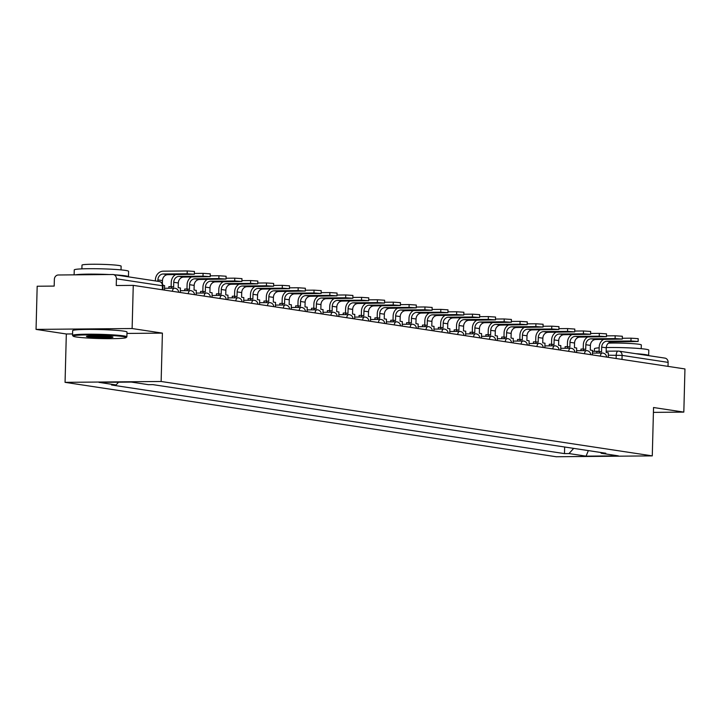<?xml version="1.0" encoding="UTF-8"?>
<svg xmlns="http://www.w3.org/2000/svg" width="721" height="721" viewBox="0 0 721 721"><rect width="100%" height="100%" fill="white"/><g stroke="black" fill="none" stroke-linecap="round" stroke-linejoin="round"><path stroke-width="1.08" d="M132.123 328.533L36.05 329.398L66.323 333.985L65.061 382.346L556.197 456.744L652.28 455.879L161.134 381.481L162.405 333.12L132.123 328.533L133.259 285.372L684.95 368.945L683.823 412.106L653.541 407.518L652.28 455.879M36.05 329.398L37.177 286.237L54.183 286.084L54.363 279.36A4.353 3.83 -81.4 0 1 58.32 274.989L112.701 274.503A4.353 3.83 -81.4 0 1 113.233 274.539L159.26 281.514A4.353 3.83 98.6 0 1 162.45 285.777L116.423 278.802A4.353 3.83 -81.4 0 0 113.233 274.539M664.392 358.067A4.353 3.83 98.6 0 1 664.924 358.112A4.353 3.83 98.6 0 1 668.124 362.375L622.097 355.399L608.308 355.201M668.016 366.376L668.124 362.375M653.415 412.376L683.823 412.106M116.423 278.802L116.252 285.525L133.259 285.372M118.559 382.193L116.063 384.96L98.993 382.373L131.276 382.076L148.337 384.663L152.861 384.626L605.793 453.239L601.278 453.275L618.348 455.861L586.065 456.15L568.995 453.563L573.691 448.372M116.063 384.96L111.548 384.996L564.48 453.608L568.995 453.563M65.061 382.346L161.134 381.481M66.323 333.985L72.578 333.931M126.968 333.435L162.405 333.12M564.651 447.002L564.48 453.608M600.557 452.446L601.278 453.275M588.354 450.589L586.065 456.15M162.387 283.65L162.468 280.586A5.867 5.173 98.6 0 1 167.804 274.683L194.337 274.25L187.163 273.773L187.235 270.952L194.409 271.429L194.337 274.25M164.46 290.103L164.577 285.588L162.937 285.336M157.854 281.298L157.89 279.892A5.867 5.173 98.6 0 1 163.234 273.989L187.163 273.773M187.235 270.952L163.306 271.168A8.697 7.661 -81.4 0 0 155.394 279.91L155.366 280.92M180.313 292.501L180.43 287.985L178.195 287.652L178.312 282.983A5.867 5.173 98.6 0 1 183.657 277.08L210.19 276.648L203.007 276.17L203.079 273.358L210.262 273.827L210.19 276.648M171.346 288.229L171.391 286.616L173.626 286.958L173.743 282.29A5.867 5.173 98.6 0 1 179.087 276.386L203.007 276.17M171.391 286.616L168.885 286.643L168.849 288.247M175.536 274.611A8.697 7.661 -81.4 0 0 171.247 282.317L171.129 286.616M203.079 273.358L194.355 273.43M196.157 294.907L196.283 290.383L194.048 290.049L194.165 285.39A5.867 5.173 98.6 0 1 199.51 279.487L226.034 279.054L218.86 278.576L218.932 275.755L226.106 276.233L226.034 279.054M187.199 290.626L187.235 289.013L189.47 289.355L189.596 284.696A5.867 5.173 98.6 0 1 194.931 278.793L218.86 278.576M187.235 289.013L184.738 289.04L184.693 290.653M191.38 277.008A8.697 7.661 -81.4 0 0 187.1 284.714L186.982 289.022M218.932 275.755L210.208 275.837M212.01 297.304L212.127 292.789L209.892 292.447L210.018 287.787A5.867 5.173 98.6 0 1 215.354 281.884L241.886 281.451L234.713 280.974L234.785 278.153L241.959 278.63L241.886 281.451M203.043 293.032L203.088 291.419L205.323 291.753L205.44 287.093A5.867 5.173 98.6 0 1 210.784 281.19L234.713 280.974M203.088 291.419L200.591 291.437L200.546 293.05M207.233 279.415A8.697 7.661 -81.4 0 0 202.943 287.12L202.835 291.419M234.785 278.153L226.061 278.234M227.863 299.702L227.98 295.186L225.745 294.853L225.862 290.184A5.867 5.173 98.6 0 1 231.207 284.281L257.73 283.849L250.557 283.38L250.629 280.559L257.812 281.028L257.73 283.849M218.896 295.43L218.932 293.817L221.176 294.159L221.293 289.491A5.867 5.173 98.6 0 1 226.637 283.596L250.557 283.38M218.932 293.817L216.435 293.844L216.399 295.448M223.086 281.812A8.697 7.661 -81.4 0 0 218.796 289.518L218.679 293.826M250.629 280.559L241.905 280.64M243.707 302.108L243.824 297.593L241.589 297.25L241.715 292.591A5.867 5.173 98.6 0 1 247.06 286.688L273.583 286.255L266.41 285.777L266.482 282.956L273.656 283.434L273.583 286.255M234.74 297.827L234.785 296.223L237.02 296.556L237.146 291.897A5.867 5.173 98.6 0 1 242.481 285.994L266.41 285.777M234.785 296.223L232.288 296.241L232.243 297.854M238.93 284.218A8.697 7.661 -81.4 0 0 234.649 291.915L234.532 296.223M266.482 282.956L257.757 283.038M76.255 336.986A26.524 1.757 -178.5 0 0 105.203 338.636A26.524 1.757 -178.5 0 0 126.148 337.581A26.524 1.757 -178.5 0 0 123.138 336.563A26.524 1.757 -178.5 0 0 92.477 334.895A26.524 1.757 -178.5 0 0 73.236 336.193A26.524 1.757 -178.5 0 0 76.255 336.986M73.236 336.193L72.596 335.535A27.182 1.802 1.5 0 1 72.542 335.409A27.182 1.802 1.5 0 1 93.189 334.202A27.182 1.802 1.5 0 1 123.733 335.905A27.182 1.802 1.5 0 1 126.878 336.833A27.182 1.802 1.5 0 1 126.815 336.95L126.148 337.581M87.971 336.878A13.266 0.883 1.5 0 1 86.466 336.365A13.266 0.883 1.5 0 1 96.938 335.842A13.266 0.883 1.5 0 1 111.413 336.671A13.266 0.883 1.5 0 1 112.927 337.058A13.266 0.883 1.5 0 1 103.301 337.716A13.266 0.883 1.5 0 1 87.971 336.878M87.764 336.076A12.608 0.838 -178.5 0 0 88.566 336.22A12.608 0.838 -178.5 0 0 100.706 336.986A12.608 0.838 -178.5 0 0 111.647 336.707M74.128 274.845L74.254 269.915A27.182 1.802 1.5 0 1 94.911 268.708A27.182 1.802 1.5 0 1 125.445 270.411A27.182 1.802 1.5 0 1 128.599 271.339L128.455 276.756A27.182 1.802 1.5 0 1 128.428 276.837M115.495 274.881A27.182 1.802 1.5 0 1 125.301 275.828A27.182 1.802 1.5 0 1 128.455 276.756M81.897 268.861L81.996 265.121A19.566 1.298 1.5 0 1 96.866 264.256A19.566 1.298 1.5 0 1 118.848 265.481A19.566 1.298 1.5 0 1 121.119 266.148L121.02 269.888M72.542 335.409L72.668 330.642A27.182 1.802 1.5 0 1 93.315 329.434A27.182 1.802 1.5 0 1 123.859 331.137A27.182 1.802 1.5 0 1 127.004 332.066L126.878 336.833M75.326 274.836A27.182 1.802 1.5 0 1 109.259 274.53M606.271 347.54A27.182 1.802 1.5 0 1 645.646 349.207A27.182 1.802 1.5 0 1 648.792 350.136L648.648 355.552A27.182 1.802 1.5 0 1 648.621 355.642M635.697 353.678A27.182 1.802 1.5 0 1 645.502 354.633A27.182 1.802 1.5 0 1 648.648 355.552M608.416 343.142A19.566 1.298 1.5 0 1 639.049 344.277A19.566 1.298 1.5 0 1 641.32 344.944L641.221 348.685M594.383 351.298L594.455 348.712A27.182 1.802 1.5 0 1 599.169 347.819M259.56 304.505L259.677 299.99L257.442 299.648L257.568 294.988A5.867 5.173 98.6 0 1 262.904 289.085L289.436 288.652L282.253 288.175L282.335 285.363L289.509 285.831L289.436 288.652M250.593 300.233L250.638 298.62L252.873 298.963L252.99 294.294A5.867 5.173 98.6 0 1 258.334 288.391L282.253 288.175M250.638 298.62L248.141 298.647L248.096 300.251M254.783 286.616A8.697 7.661 -81.4 0 0 250.493 294.321L250.385 298.62M282.335 285.363L273.601 285.435M275.413 306.903L275.53 302.387L273.295 302.054L273.412 297.385A5.867 5.173 98.6 0 1 278.757 291.491L305.28 291.05L298.106 290.581L298.179 287.76L305.362 288.238L305.28 291.05M266.446 302.631L266.482 301.017L268.717 301.36L268.843 296.701A5.867 5.173 98.6 0 1 274.187 290.797L298.106 290.581M266.482 301.017L263.985 301.045L263.949 302.658M270.636 289.013A8.697 7.661 -81.4 0 0 266.346 296.719L266.229 301.027M298.179 287.76L289.454 287.841M291.257 309.309L291.374 304.794L289.139 304.451L289.265 299.792A5.867 5.173 98.6 0 1 294.61 293.889L321.133 293.456L313.959 292.978L314.032 290.157L321.205 290.635L321.133 293.456M282.29 305.037L282.335 303.424L284.57 303.757L284.696 299.098A5.867 5.173 98.6 0 1 290.031 293.195L313.959 292.978M282.335 303.424L279.838 303.442L279.793 305.055M286.48 291.419A8.697 7.661 -81.4 0 0 282.19 299.125L282.082 303.424M314.032 290.157L305.307 290.239M307.11 311.706L307.227 307.191L304.992 306.858L305.118 302.189A5.867 5.173 98.6 0 1 310.454 296.286L336.986 295.853L329.803 295.385L329.885 292.564L337.058 293.032L336.986 295.853M298.143 307.434L298.188 305.821L300.423 306.164L300.54 301.495A5.867 5.173 98.6 0 1 305.884 295.601L329.803 295.385M298.188 305.821L295.691 305.848L295.646 307.452M302.333 293.817A8.697 7.661 -81.4 0 0 298.043 301.522L297.935 305.83M329.885 292.564L321.151 292.645M322.963 314.113L323.08 309.597L320.845 309.255L320.962 304.595A5.867 5.173 98.6 0 1 326.307 298.692L352.83 298.26L345.656 297.782L345.729 294.961L352.911 295.439L352.83 298.26M313.995 309.832L314.032 308.228L316.267 308.561L316.393 303.901A5.867 5.173 98.6 0 1 321.737 297.998L345.656 297.782M314.032 308.228L311.535 308.246L311.49 309.859M318.186 296.223A8.697 7.661 -81.4 0 0 313.896 303.92L313.779 308.228M345.729 294.961L337.004 295.042M338.807 316.51L338.924 311.995L336.689 311.652L336.815 306.993A5.867 5.173 98.6 0 1 342.151 301.09L368.683 300.657L361.509 300.179L361.582 297.367L368.755 297.836L368.683 300.657M329.839 312.238L329.885 310.625L332.12 310.967L332.246 306.299A5.867 5.173 98.6 0 1 337.581 300.396L361.509 300.179M329.885 310.625L327.388 310.652L327.343 312.256M334.03 298.62A8.697 7.661 -81.4 0 0 329.74 306.326L329.632 310.625M361.582 297.367L352.857 297.44M354.66 318.907L354.777 314.392L352.542 314.059L352.659 309.39A5.867 5.173 98.6 0 1 358.004 303.496L384.536 303.054L377.353 302.586L377.425 299.765L384.608 300.242L384.536 303.054M345.692 314.635L345.738 313.022L347.973 313.365L348.09 308.705A5.867 5.173 98.6 0 1 353.434 302.802L377.353 302.586M345.738 313.022L343.232 313.049L343.196 314.662M349.883 301.017A8.697 7.661 -81.4 0 0 345.593 308.723L345.476 313.031M377.425 299.765L368.701 299.846M370.504 321.314L370.63 316.798L368.395 316.456L368.512 311.796A5.867 5.173 98.6 0 1 373.857 305.893L400.38 305.461L393.206 304.983L393.278 302.162L400.452 302.64L400.38 305.461M361.545 317.042L361.582 315.428L363.817 315.762L363.943 311.102A5.867 5.173 98.6 0 1 369.278 305.199L393.206 304.983M361.582 315.428L359.085 315.447L359.04 317.06M365.727 303.424A8.697 7.661 -81.4 0 0 361.446 311.13L361.329 315.428M393.278 302.162L384.554 302.243M386.357 323.711L386.474 319.196L384.239 318.862L384.365 314.194A5.867 5.173 98.6 0 1 389.7 308.291L416.233 307.858L409.059 307.389L409.131 304.568L416.305 305.037L416.233 307.858M377.389 319.439L377.434 317.826L379.67 318.168L379.787 313.5A5.867 5.173 98.6 0 1 385.131 307.597L409.059 307.389M377.434 317.826L374.938 317.853L374.893 319.457M381.58 305.821A8.697 7.661 -81.4 0 0 377.29 313.527L377.182 317.826M409.131 304.568L400.407 304.641M402.21 326.117L402.327 321.602L400.092 321.26L400.209 316.6A5.867 5.173 98.6 0 1 405.553 310.697L432.086 310.264L424.903 309.787L424.975 306.966L432.158 307.443L432.086 310.264M393.242 321.836L393.287 320.232L395.523 320.566L395.64 315.906A5.867 5.173 98.6 0 1 400.984 310.003L424.903 309.787M393.287 320.232L390.782 320.25L390.746 321.863M397.433 308.228A8.697 7.661 -81.4 0 0 393.143 315.924L393.026 320.232M424.975 306.966L416.251 307.047M418.054 328.515L418.171 323.999L415.936 323.657L416.062 318.997A5.867 5.173 98.6 0 1 421.406 313.094L447.93 312.662L440.756 312.184L440.828 309.372L448.002 309.841L447.93 312.662M409.086 324.243L409.131 322.629L411.367 322.972L411.493 318.303A5.867 5.173 98.6 0 1 416.828 312.4L440.756 312.184M409.131 322.629L406.635 322.657L406.59 324.261M413.277 310.625A8.697 7.661 -81.4 0 0 408.996 318.331L408.879 322.629M440.828 309.372L432.104 309.444M433.907 330.912L434.024 326.397L431.789 326.063L431.915 321.395A5.867 5.173 98.6 0 1 437.25 315.501L463.783 315.059L456.6 314.59L456.681 311.769L463.855 312.247L463.783 315.059M424.939 326.64L424.984 325.027L427.22 325.369L427.337 320.71A5.867 5.173 98.6 0 1 432.681 314.807L456.6 314.59M424.984 325.027L422.488 325.054L422.443 326.667M429.13 313.022A8.697 7.661 -81.4 0 0 424.84 320.728L424.732 325.036M456.681 311.769L447.957 311.851M449.76 333.318L449.877 328.803L447.642 328.461L447.759 323.801A5.867 5.173 98.6 0 1 453.103 317.898L479.627 317.465L472.453 316.988L472.525 314.167L479.708 314.644L479.627 317.465M440.792 329.046L440.828 327.433L443.064 327.767L443.19 323.107A5.867 5.173 98.6 0 1 448.534 317.204L472.453 316.988M440.828 327.433L438.332 327.451L438.296 329.064M444.983 315.428A8.697 7.661 -81.4 0 0 440.693 323.125L440.576 327.433M472.525 314.167L463.801 314.248M465.604 335.716L465.721 331.2L463.486 330.867L463.612 326.198A5.867 5.173 98.6 0 1 468.956 320.295L495.48 319.863L488.306 319.394L488.378 316.573L495.552 317.042L495.48 319.863M456.636 331.444L456.681 329.83L458.916 330.173L459.043 325.504A5.867 5.173 98.6 0 1 464.378 319.601L488.306 319.394M456.681 329.83L454.185 329.858L454.14 331.462M460.827 317.826A8.697 7.661 -81.4 0 0 456.537 325.531L456.429 329.83M488.378 316.573L479.654 316.645M481.457 338.122L481.574 333.607L479.339 333.264L479.465 328.605A5.867 5.173 98.6 0 1 484.8 322.702L511.333 322.269L504.15 321.791L504.231 318.97L511.405 319.448L511.333 322.269M472.489 333.841L472.534 332.237L474.769 332.57L474.887 327.911A5.867 5.173 98.6 0 1 480.231 322.008L504.15 321.791M472.534 332.237L470.038 332.255L469.993 333.868M476.68 320.232A8.697 7.661 -81.4 0 0 472.39 327.929L472.282 332.237M504.231 318.97L495.498 319.052M497.31 340.519L497.427 336.004L495.192 335.662L495.309 331.002A5.867 5.173 98.6 0 1 500.653 325.099L527.177 324.666L520.003 324.189L520.075 321.377L527.258 321.845L527.177 324.666M488.342 336.247L488.378 334.634L490.613 334.977L490.74 330.308A5.867 5.173 98.6 0 1 496.084 324.405L520.003 324.189M488.378 334.634L485.882 334.661L485.837 336.265M492.533 322.629A8.697 7.661 -81.4 0 0 488.243 330.335L488.126 334.634M520.075 321.377L511.351 321.449M513.154 342.917L513.271 338.401L511.036 338.068L511.162 333.399A5.867 5.173 98.6 0 1 516.506 327.505L543.03 327.064L535.856 326.595L535.928 323.774L543.102 324.252L543.03 327.064M504.186 338.645L504.231 337.031L506.466 337.374L506.593 332.714A5.867 5.173 98.6 0 1 511.928 326.811L535.856 326.595M504.231 337.031L501.735 337.058L501.69 338.672M508.377 325.027A8.697 7.661 -81.4 0 0 504.087 332.732L503.979 337.04M535.928 323.774L527.204 323.855M529.007 345.323L529.124 340.808L526.889 340.465L527.006 335.806A5.867 5.173 98.6 0 1 532.35 329.903L558.883 329.47L551.7 328.992L551.781 326.171L558.955 326.649L558.883 329.47M520.039 341.042L520.084 339.438L522.319 339.771L522.437 335.112A5.867 5.173 98.6 0 1 527.781 329.209L551.7 328.992M520.084 339.438L517.579 339.456L517.543 341.069M524.23 327.433A8.697 7.661 -81.4 0 0 519.94 335.13L519.832 339.438M551.781 326.171L543.048 326.252M544.851 347.72L544.977 343.205L542.742 342.872L542.859 338.203A5.867 5.173 98.6 0 1 548.203 332.3L574.727 331.867L567.553 331.399L567.625 328.578L574.799 329.046L574.727 331.867M535.892 343.448L535.928 341.835L538.163 342.178L538.29 337.509A5.867 5.173 98.6 0 1 543.625 331.606L567.553 331.399M535.928 341.835L533.432 341.862L533.387 343.466M540.083 329.83A8.697 7.661 -81.4 0 0 535.793 337.536L535.676 341.835M567.625 328.578L558.901 328.65M560.704 350.127L560.821 345.611L558.586 345.269L558.712 340.609A5.867 5.173 98.6 0 1 564.047 334.706L590.58 334.274L583.406 333.796L583.478 330.975L590.652 331.453L590.58 334.274M551.736 345.846L551.781 344.241L554.016 344.575L554.134 339.915A5.867 5.173 98.6 0 1 559.478 334.012L583.406 333.796M551.781 344.241L549.285 344.259L549.24 345.873M555.927 332.237A8.697 7.661 -81.4 0 0 551.637 339.933L551.529 344.241M583.478 330.975L574.754 331.056M576.557 352.524L576.674 348.009L574.439 347.666L574.556 343.007A5.867 5.173 98.6 0 1 579.9 337.104L606.433 336.671L599.25 336.193L599.322 333.381L606.505 333.85L606.433 336.671M567.589 348.252L567.634 346.639L569.869 346.981L569.987 342.313A5.867 5.173 98.6 0 1 575.331 336.41L599.25 336.193M567.634 346.639L565.129 346.657L565.093 348.27M571.78 334.634A8.697 7.661 -81.4 0 0 567.49 342.34L567.373 346.639M599.322 333.381L590.598 333.453M592.401 354.921L592.518 350.406L590.283 350.073L590.409 345.404A5.867 5.173 98.6 0 1 595.753 339.501L622.277 339.068L615.103 338.6L615.175 335.779L622.349 336.256L622.277 339.068M583.433 350.649L583.478 349.036L585.713 349.379L585.84 344.719A5.867 5.173 98.6 0 1 591.175 338.816L615.103 338.6M583.478 349.036L580.982 349.063L580.937 350.676M587.624 337.031A8.697 7.661 -81.4 0 0 583.343 344.737L583.226 349.045M615.175 335.779L606.451 335.86M608.254 357.328L608.371 352.812L606.136 352.47L606.262 347.81A5.867 5.173 98.6 0 1 611.597 341.907L638.13 341.475L630.956 340.997L631.028 338.176L638.202 338.654L638.13 341.475M599.286 353.047L599.331 351.442L601.566 351.776L601.684 347.116A5.867 5.173 98.6 0 1 607.028 341.213L630.956 340.997M599.331 351.442L596.835 351.46L596.79 353.074M603.477 339.438A8.697 7.661 -81.4 0 0 599.187 347.134L599.079 351.442M631.028 338.176L622.304 338.257M616.131 358.517L616.221 355.129A4.353 2.037 89.5 0 1 618.212 351.091A4.353 2.037 89.5 0 1 618.366 351.1A4.353 3.83 98.6 0 1 618.906 351.136A4.353 3.83 98.6 0 1 622.097 355.399L621.989 359.409M592.5 351.334L599.079 351.271L592.5 351.316M664.924 358.112L618.906 351.136A4.353 4.353 0 0 0 618.212 351.091L606.172 351.199L618.059 351.1M172.391 291.302A4.353 2.037 -90.5 0 1 174.311 288.202A4.353 2.037 -90.5 0 1 174.464 288.211M188.235 293.699A4.353 2.037 -90.5 0 1 190.155 290.599A4.353 2.037 -90.5 0 1 190.308 290.608M204.088 296.106A4.353 2.037 -90.5 0 1 206.008 293.005A4.353 2.037 -90.5 0 1 206.161 293.014M219.941 298.503A4.353 2.037 -90.5 0 1 221.852 295.403A4.353 2.037 -90.5 0 1 222.005 295.412M235.785 300.909A4.353 2.037 -90.5 0 1 237.705 297.8A4.353 2.037 -90.5 0 1 237.858 297.818M251.638 303.307A4.353 2.037 -90.5 0 1 253.558 300.206A4.353 2.037 -90.5 0 1 253.711 300.215M267.482 305.704A4.353 2.037 -90.5 0 1 269.402 302.604A4.353 2.037 -90.5 0 1 269.555 302.613M283.335 308.11A4.353 2.037 -90.5 0 1 285.255 305.01A4.353 2.037 -90.5 0 1 285.408 305.019M299.188 310.508A4.353 2.037 -90.5 0 1 301.108 307.407A4.353 2.037 -90.5 0 1 301.261 307.416M315.032 312.914A4.353 2.037 -90.5 0 1 316.952 309.805A4.353 2.037 -90.5 0 1 317.105 309.823M330.885 315.311A4.353 2.037 -90.5 0 1 332.805 312.211A4.353 2.037 -90.5 0 1 332.958 312.22M346.738 317.709A4.353 2.037 -90.5 0 1 348.658 314.608A4.353 2.037 -90.5 0 1 348.811 314.617M362.582 320.115A4.353 2.037 -90.5 0 1 364.502 317.015A4.353 2.037 -90.5 0 1 364.655 317.024M378.435 322.512A4.353 2.037 -90.5 0 1 380.355 319.412A4.353 2.037 -90.5 0 1 380.508 319.421M394.288 324.91A4.353 2.037 -90.5 0 1 396.208 321.809A4.353 2.037 -90.5 0 1 396.352 321.827M410.132 327.316A4.353 2.037 -90.5 0 1 412.051 324.216A4.353 2.037 -90.5 0 1 412.205 324.225M425.985 329.713A4.353 2.037 -90.5 0 1 427.904 326.613A4.353 2.037 -90.5 0 1 428.058 326.622M441.829 332.12A4.353 2.037 -90.5 0 1 443.748 329.019A4.353 2.037 -90.5 0 1 443.902 329.028M457.682 334.517A4.353 2.037 -90.5 0 1 459.601 331.417A4.353 2.037 -90.5 0 1 459.755 331.426M473.535 336.914A4.353 2.037 -90.5 0 1 475.454 333.814A4.353 2.037 -90.5 0 1 475.608 333.832M489.379 339.321A4.353 2.037 -90.5 0 1 491.298 336.22A4.353 2.037 -90.5 0 1 491.452 336.229M505.232 341.718A4.353 2.037 -90.5 0 1 507.151 338.618A4.353 2.037 -90.5 0 1 507.305 338.627M521.085 344.124A4.353 2.037 -90.5 0 1 523.004 341.024A4.353 2.037 -90.5 0 1 523.158 341.033M536.929 346.522A4.353 2.037 -90.5 0 1 538.848 343.421A4.353 2.037 -90.5 0 1 539.002 343.43M552.782 348.919A4.353 2.037 -90.5 0 1 554.701 345.819A4.353 2.037 -90.5 0 1 554.855 345.837M568.635 351.325A4.353 2.037 -90.5 0 1 570.554 348.225A4.353 2.037 -90.5 0 1 570.699 348.234M584.479 353.723A4.353 2.037 -90.5 0 1 586.398 350.622A4.353 2.037 -90.5 0 1 586.552 350.631M600.332 356.129A4.353 2.037 -90.5 0 1 602.251 353.029A4.353 2.037 -90.5 0 1 602.405 353.038M162.856 289.86L162.955 285.922L162.45 285.777L162.351 289.779M158.719 281.469A4.353 3.83 98.6 0 1 159.26 281.514A4.353 4.353 0 0 1 162.955 285.922M157.89 279.892L162.468 280.586M163.234 273.989L167.804 274.683M173.743 282.29L178.312 282.983M179.087 276.386L183.657 277.08M189.596 284.696L194.165 285.39M194.931 278.793L199.51 279.487M205.44 287.093L210.018 287.787M210.784 281.19L215.354 281.884M221.293 289.491L225.862 290.184M226.637 283.596L231.207 284.281M237.146 291.897L241.715 292.591M242.481 285.994L247.06 286.688M252.99 294.294L257.568 294.988M258.334 288.391L262.904 289.085M268.843 296.701L273.412 297.385M274.187 290.797L278.757 291.491M284.696 299.098L289.265 299.792M290.031 293.195L294.61 293.889M300.54 301.495L305.118 302.189M305.884 295.601L310.454 296.286M316.393 303.901L320.962 304.595M321.737 297.998L326.307 298.692M332.246 306.299L336.815 306.993M337.581 300.396L342.151 301.09M348.09 308.705L352.659 309.39M353.434 302.802L358.004 303.496M363.943 311.102L368.512 311.796M369.278 305.199L373.857 305.893M379.787 313.5L384.365 314.194M385.131 307.597L389.7 308.291M395.64 315.906L400.209 316.6M400.984 310.003L405.553 310.697M411.493 318.303L416.062 318.997M416.828 312.4L421.406 313.094M427.337 320.71L431.915 321.395M432.681 314.807L437.25 315.501M443.19 323.107L447.759 323.801M448.534 317.204L453.103 317.898M459.043 325.504L463.612 326.198M464.378 319.601L468.956 320.295M474.887 327.911L479.465 328.605M480.231 322.008L484.8 322.702M490.74 330.308L495.309 331.002M496.084 324.405L500.653 325.099M506.593 332.714L511.162 333.399M511.928 326.811L516.506 327.505M522.437 335.112L527.006 335.806M527.781 329.209L532.35 329.903M538.29 337.509L542.859 338.203M543.625 331.606L548.203 332.3M554.134 339.915L558.712 340.609M559.478 334.012L564.047 334.706M569.987 342.313L574.556 343.007M575.331 336.41L579.9 337.104M585.84 344.719L590.409 345.404M591.175 338.816L595.753 339.501M601.684 347.116L606.262 347.81M607.028 341.213L611.597 341.907M178.682 292.257A4.353 4.353 0 0 0 174.311 288.202L164.505 288.292M194.535 294.655A4.353 4.353 0 0 0 190.155 290.599L180.358 290.689M210.388 297.061A4.353 4.353 0 0 0 206.008 293.005L196.211 293.087M226.232 299.458A4.353 4.353 0 0 0 221.852 295.403L212.055 295.493M242.085 301.856A4.353 4.353 0 0 0 237.705 297.8L227.908 297.89M257.938 304.262A4.353 4.353 0 0 0 253.558 300.206L243.761 300.296M273.782 306.659A4.353 4.353 0 0 0 269.402 302.604L259.605 302.694M289.635 309.066A4.353 4.353 0 0 0 285.255 305.01L275.458 305.091M305.479 311.463A4.353 4.353 0 0 0 301.108 307.407L291.311 307.497M321.332 313.86A4.353 4.353 0 0 0 316.952 309.805L307.155 309.895M337.185 316.267A4.353 4.353 0 0 0 332.805 312.211L323.008 312.301M353.029 318.664A4.353 4.353 0 0 0 348.658 314.608L338.852 314.698M368.882 321.07A4.353 4.353 0 0 0 364.502 317.015L354.705 317.096M384.735 323.468A4.353 4.353 0 0 0 380.355 319.412L370.558 319.502M400.579 325.865A4.353 4.353 0 0 0 396.208 321.809L386.402 321.899M416.432 328.271A4.353 4.353 0 0 0 412.051 324.216L402.255 324.306M432.285 330.669A4.353 4.353 0 0 0 427.904 326.613L418.108 326.703M448.129 333.075A4.353 4.353 0 0 0 443.748 329.019L433.952 329.1M463.982 335.472A4.353 4.353 0 0 0 459.601 331.417L449.805 331.507M479.825 337.87A4.353 4.353 0 0 0 475.454 333.814L465.658 333.904M495.678 340.276A4.353 4.353 0 0 0 491.298 336.22L481.502 336.31M511.531 342.673A4.353 4.353 0 0 0 507.151 338.618L497.355 338.708M527.375 345.08A4.353 4.353 0 0 0 523.004 341.024L513.199 341.105M543.228 347.477A4.353 4.353 0 0 0 538.848 343.421L529.052 343.511M559.081 349.874A4.353 4.353 0 0 0 554.701 345.819L544.905 345.909M574.925 352.281A4.353 4.353 0 0 0 570.554 348.225L560.749 348.306M590.778 354.678A4.353 4.353 0 0 0 586.398 350.622L576.602 350.712M606.631 357.075A4.353 4.353 0 0 0 602.251 353.029L592.455 353.11"/></g></svg>
